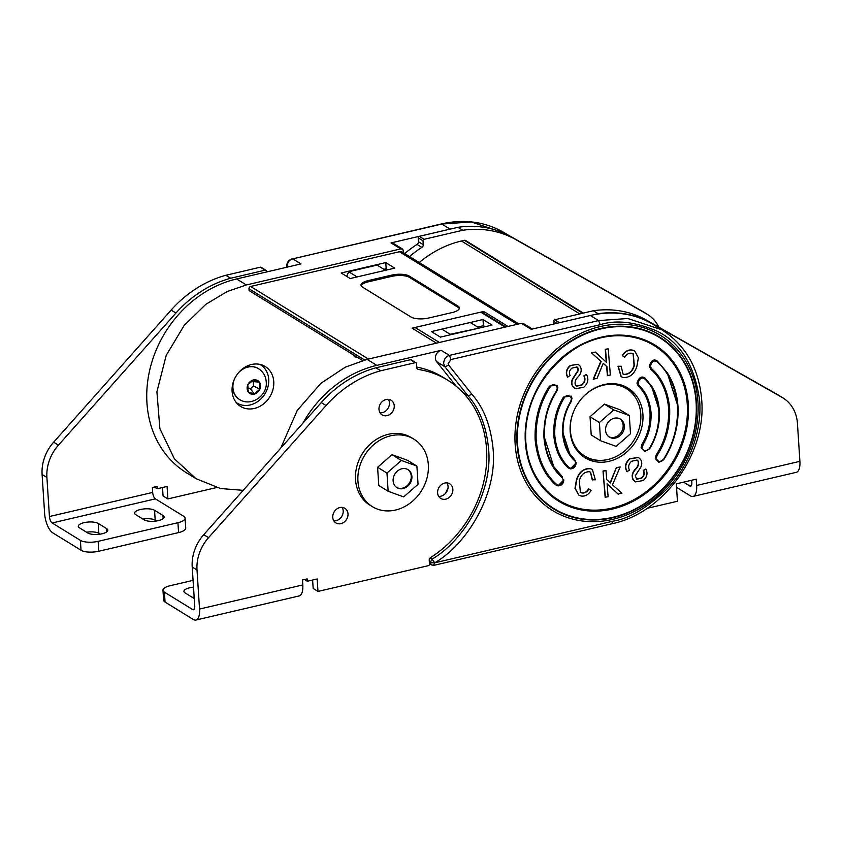 <?xml version="1.0" encoding="UTF-8"?>
<svg xmlns="http://www.w3.org/2000/svg" width="842" height="842" viewBox="0 0 842 842"><rect width="100%" height="100%" fill="white"/><g stroke="black" fill="none" stroke-linecap="round" stroke-linejoin="round"><path stroke-width="1.26" d="M563.803 479.814L563.824 479.866C563.551 483.697 561.603 485.708 557.993 485.908L555.846 484.95C543.921 474.372 537.017 459.269 535.133 439.619C534.46 419.695 539.238 401.855 549.458 386.12L557.13 385.236L557.857 387.478L556.93 390.941C547.742 405.676 543.585 421.2 544.469 437.503C545.216 448.439 548.331 458.164 553.815 466.668L544.458 437.556M618.26 494.17L607.061 483.74L608.113 496.727L605.145 497.243L603.009 471.036L605.977 470.531L606.724 479.614L610.408 482.95L616.323 467.678L620.165 466.952L612.481 484.792L621.933 493.254L617.986 494.001L607.061 483.834M610.155 482.719L616.323 467.678M633.121 353.808L634.037 365.323C632.363 371.29 628.995 374.301 623.933 374.353L622.922 373.943M634.647 351.03L632.605 350.114C628.342 349.356 624.901 351.198 622.291 355.629L624.732 357.303C626.522 354.177 628.879 352.84 631.826 353.272L633.258 353.893L634.321 365.491C632.637 371.459 629.269 374.469 624.206 374.522L623.933 374.353M624.206 374.522L623.059 374.027L621.122 366.27L617.996 366.249L621.112 376.616M603.209 363.344L606.64 366.459L607.377 375.543L610.355 375.027L608.219 348.82L605.24 349.335L606.293 362.239M608.219 348.82L605.524 349.504L606.577 362.502L595.378 352.061L591.431 352.809L600.872 361.271L593.189 379.121L597.031 378.384L603.23 363.291L606.914 366.628L607.65 375.711M576.802 366.88L578.086 370.312L572.676 378.668C571.223 381.51 571.234 384.11 572.718 386.467L574.96 388.657M578.17 364.249L570.16 365.512C566.224 369.028 565.34 372.869 567.529 377.048L570.16 375.585C568.75 372.859 569.318 370.385 571.897 368.154L576.949 366.965L577.601 367.743M577.886 367.912L578.359 370.48L572.96 378.837C571.497 381.679 571.518 384.278 573.002 386.636L575.097 388.751L583.716 387.331C588.074 383.373 588.979 379.079 586.453 374.458L583.843 375.848C585.453 379.121 584.737 382.11 581.717 384.826L576.381 386.089M525.818 441.797A90.852 76.801 -58.4 0 1 626.511 336.168A90.852 76.801 -58.4 0 1 687.261 404.097A90.852 76.801 -58.4 0 1 631.542 500.937A90.852 76.801 -58.4 0 1 537.996 479.793A90.852 76.801 -58.4 0 1 525.829 441.903M656.181 454.975L655.255 458.469L658.76 462.384L663.296 459.553C660.791 462.668 658.455 462.3 656.286 458.458L657.065 455.543C666.064 441.682 670.264 425.978 669.674 408.444C668.011 391.151 661.938 377.848 651.445 368.543L650.624 369.028C660.991 378.226 666.99 391.362 668.632 408.444C669.222 425.778 665.064 441.282 656.181 454.975L657.065 455.543M650.624 369.028L649.277 366.081C651.203 360.429 653.855 358.724 657.244 360.944L667.18 372.659L677.947 406.276C678.62 426.199 673.853 444.039 663.633 459.785L663.296 459.553C673.411 443.987 678.126 426.336 677.463 406.623C675.6 387.183 668.769 372.238 656.981 361.776L657.244 360.944M649.592 448.807L644.583 451.617L641.078 447.702L641.993 444.239L643.225 444.218C648.877 434.788 651.487 424.315 651.045 412.791C649.971 401.16 645.972 392.067 639.057 385.499L637.994 383.099C639.646 378.332 641.888 376.932 644.73 378.868L645.014 378.058L651.361 385.783L659.318 410.622C659.844 424.694 656.592 437.419 649.592 448.807M645.014 378.058C641.615 375.732 638.931 377.416 636.962 383.099L638.225 385.973C645.014 392.425 648.95 401.36 650.013 412.801C650.434 424.379 647.761 434.861 641.993 444.229L641.993 444.239M563.077 433.093C562.645 421.516 565.319 411.033 571.097 401.655L571.95 398.287L571.244 396.098L563.498 397.087C556.488 408.475 553.247 421.2 553.762 435.272C555.046 449.165 559.825 460.016 568.076 467.836L570.318 468.889L576.128 462.9M576.128 462.795L574.865 459.921L569.634 453.554L563.077 433.198M570.318 468.889C573.918 468.678 575.865 466.668 576.139 462.837L574.865 459.921L575.644 463.142C573.991 467.899 571.75 469.31 568.897 467.363C560.772 459.648 556.067 448.954 554.794 435.261C554.289 421.4 557.488 408.854 564.393 397.635L563.498 397.087M557.993 485.908L563.814 479.929M544.448 437.451C543.869 420.116 548.016 404.613 556.899 390.92L557.836 387.425L557.13 385.236M555.846 484.95L556.657 484.455C544.869 473.993 538.038 459.048 536.165 439.619C535.501 419.895 540.227 402.255 550.342 386.678C552.847 383.573 555.183 383.941 557.351 387.773L556.562 390.699C547.574 404.56 543.374 420.253 543.964 437.798C545.627 455.09 551.699 468.384 562.193 477.698L562.456 476.867L553.815 466.668M592.505 479.961L590.579 472.204L589.432 471.709C584.369 471.762 581.001 474.772 579.317 480.74L580.38 492.338L581.811 492.959C584.758 493.401 587.116 492.054 588.895 488.928L591.073 490.433C588.453 494.875 585.022 496.706 580.748 495.959L578.854 495.117L575.254 488.465L576.728 480.003C579.222 472.162 583.843 468.415 590.568 468.752L592.389 469.531L595.357 479.814L592.231 479.793L590.442 472.13M580.243 492.254L581.527 492.791C584.474 493.233 586.842 491.886 588.621 488.76L588.895 488.928M578.717 495.033L574.981 488.297L576.454 479.835C578.949 471.994 583.569 468.236 590.295 468.584L592.252 469.447M627.185 471.773C624.659 467.152 625.564 462.868 629.911 458.901L638.541 457.49L640.636 459.595C642.12 461.953 642.141 464.552 640.678 467.405L635.278 475.751L636.689 479.277L641.741 478.088C644.309 475.856 644.888 473.372 643.477 470.646L645.835 469.015C648.014 473.193 647.14 477.046 643.204 480.55L635.331 481.898L633.384 479.919C631.679 476.383 632.374 472.899 635.468 469.468C638.173 466.878 639.099 464.121 638.247 461.205L637.12 460.058L631.647 461.237C628.627 463.953 627.911 466.952 629.511 470.215L626.911 471.604C624.375 466.984 625.29 462.7 629.637 458.732L638.404 457.406M636.552 479.182L641.467 477.909C644.035 475.677 644.614 473.204 643.204 470.478L645.835 469.015M635.184 481.813L633.11 479.751C631.405 476.214 632.1 472.73 635.184 469.299C637.899 466.71 638.825 463.953 637.973 461.037L636.984 459.974M642.92 414.453A40.942 34.606 121.6 0 0 628.027 388.099A40.942 34.606 121.6 0 0 588.916 391.762A40.942 34.606 121.6 0 0 570.171 431.441A40.942 34.606 121.6 0 0 585.064 457.795A40.942 34.606 121.6 0 0 624.164 454.133A40.942 34.606 121.6 0 0 642.92 414.453M635.236 397.213A40.942 34.606 121.6 0 0 626.301 387.12M280.754 448.112L297.247 410.412L320.897 383.289L345.336 367.154L367.091 359.366L521.482 323.307L531.218 329.306L590.368 315.497A108.323 91.567 -58.4 0 1 653.771 324.802L662.001 329.875L627.848 318.508L598.599 320.57L449.418 355.408C445.965 356.345 444.029 359.018 443.639 363.407L444.871 366.744L436.64 361.671A6.989 5.905 121.6 0 1 435.956 355.04A6.989 5.905 121.6 0 1 441.187 350.335L449.418 355.408L451.017 359.534L600.188 324.696C616.291 319.602 635.342 321.802 657.349 331.295C681.052 343.083 695.166 366.375 699.681 401.192C702.207 434.461 686.535 468.752 667.506 488.497C647.372 507.831 629.174 518.725 612.892 521.198L434.704 562.814C466.721 544.427 497.39 494.549 493.128 449.428C490.897 426.136 483.834 407.76 471.93 394.298L448.744 365.196L448.123 363.533L451.017 359.534M302.794 423.337A108.323 91.567 -58.4 0 1 376.816 365.365L441.187 350.335M521.482 323.307L523.535 323.612L532.355 329.043M438.787 336.126L440.461 337.116M478.951 328.127L450.196 334.306L449.944 334.905M450.196 334.306L441.787 329.117L470.215 322.475L478.624 327.664M448.744 365.196L444.871 366.744L468.089 395.866L463.342 392.94M456.311 386.341L436.64 361.671M430.136 557.962L432.041 559.141C463.058 541.332 492.77 493.023 488.634 449.302C486.476 426.726 479.624 408.907 468.089 395.866L471.93 394.298M445.471 493.475L448.039 487.813M583.411 456.711A40.942 34.606 121.6 0 0 596.452 460.142M605.419 497.412L603.009 471.036M616.607 467.847L620.165 466.952M603.282 471.215L605.977 470.531M621.122 366.27L617.996 366.249M618.281 366.428L621.249 376.7L623.069 377.49C629.795 377.826 634.415 374.08 636.91 366.238L638.383 357.776L634.784 351.114L632.605 350.114M632.879 350.283C628.616 349.525 625.185 351.367 622.564 355.798L622.291 355.629M622.564 355.798L624.732 357.303M595.378 352.061L591.431 352.809M591.705 352.987L600.872 361.271M601.146 361.439L593.473 379.289M586.453 374.458L583.843 375.848M584.116 376.016C585.727 379.289 585.011 382.279 581.99 384.994L581.717 384.826M581.99 384.994L576.517 386.173L575.391 385.026C574.539 382.11 575.465 379.353 578.17 376.763C581.264 373.332 581.959 369.849 580.254 366.323L578.307 364.333L570.16 365.512M570.434 365.691C566.498 369.196 565.624 373.038 567.803 377.216M644.73 378.868C652.866 386.583 657.57 397.277 658.833 410.97C659.349 424.842 656.15 437.377 649.245 448.597L648.95 449.049C645.646 451.943 643.372 451.491 642.12 447.691L643.267 444.271M641.993 444.229L643.235 444.208M647.151 508.326L677.442 501.253L676.315 483.845L696.239 479.193L696.639 485.455A15.851 6.483 76.9 0 1 693.04 496.443L796.29 472.33A15.851 6.483 -103.1 0 0 799.9 461.342L797.448 423.473A39.616 33.491 121.6 0 0 783.039 397.971A39.616 33.491 121.6 0 0 782.165 397.456L651.35 323.128A108.534 91.736 121.6 0 0 598.157 313.708L592.789 314.961M691.692 480.256L691.84 482.498A5.284 2.158 76.9 0 1 690.64 486.16A5.284 2.158 76.9 0 1 689.756 485.96L683.567 482.15M783.039 397.971L778.229 395.003A39.616 33.491 121.6 0 0 777.366 394.488L646.54 320.171A108.534 91.736 121.6 0 0 593.347 310.751L554.678 319.781A1.316 1.116 121.6 0 0 553.583 321.286L553.762 324.044M598.157 313.708L593.347 310.751M693.04 496.443A15.851 6.483 76.9 0 1 690.398 495.864L676.536 487.329M348.009 513.82A8.588 7.252 121.6 0 0 344.883 508.294A8.588 7.252 121.6 0 0 336.684 509.063A8.588 7.252 121.6 0 0 332.748 517.377A8.588 7.252 121.6 0 0 335.874 522.903A8.588 7.252 121.6 0 0 344.073 522.135A8.588 7.252 121.6 0 0 348.009 513.82M333.821 520.851A8.588 7.252 121.6 0 0 343.199 510.852A8.588 7.252 121.6 0 0 342.126 507.389M452.87 489.328A8.588 7.252 121.6 0 0 449.744 483.803A8.588 7.252 121.6 0 0 441.545 484.571A8.588 7.252 121.6 0 0 437.608 492.896A8.588 7.252 121.6 0 0 440.734 498.422A8.588 7.252 121.6 0 0 448.933 497.654A8.588 7.252 121.6 0 0 452.87 489.328M438.693 496.359A8.588 7.252 121.6 0 0 448.06 486.371A8.588 7.252 121.6 0 0 446.986 482.898M394.245 405.781A8.588 7.252 121.6 0 0 391.12 400.255A8.588 7.252 121.6 0 0 382.921 401.024A8.588 7.252 121.6 0 0 378.984 409.338A8.588 7.252 121.6 0 0 382.11 414.874A8.588 7.252 121.6 0 0 390.309 414.096A8.588 7.252 121.6 0 0 394.245 405.781M380.058 412.812A8.588 7.252 121.6 0 0 389.436 402.823A8.588 7.252 121.6 0 0 388.362 399.35M416.022 362.786A1.316 1.116 121.6 0 0 415.253 362.681L380.721 370.775A108.323 91.567 121.6 0 0 326.054 405.549L208.553 537.649A39.616 33.491 121.6 0 0 197.007 569.96L199.543 609.05A15.851 6.483 76.9 0 1 195.933 620.038L299.194 595.926A15.851 6.483 -103.1 0 0 302.794 584.937L302.478 579.991L307.172 578.886L307.319 581.264L317.171 578.959L317.981 591.442L428.378 565.666A1.316 1.116 121.6 0 0 429.473 564.151L429.22 560.267A2.642 2.231 -58.4 0 1 430.599 557.593A107.008 90.452 121.6 0 0 447.66 380.152A107.008 90.452 121.6 0 0 418.442 369.48A2.642 2.231 -58.4 0 1 416.758 367.522L416.506 363.639A1.316 1.116 121.6 0 0 416.022 362.786L411.222 359.829A1.316 1.116 121.6 0 0 410.443 359.713L375.911 367.817A108.323 91.567 121.6 0 0 321.244 402.592L203.743 534.681A39.616 33.491 121.6 0 0 192.208 567.003L194.734 606.082A5.284 2.158 76.9 0 1 193.534 609.745A5.284 2.158 76.9 0 1 192.65 609.555L164.411 592.158A13.209 4.536 176.3 0 1 162.969 590.263A13.209 4.536 176.3 0 1 170.137 585.716L193.071 580.359M447.66 380.152L442.86 377.184A107.008 90.452 121.6 0 0 416.727 367.059M312.624 580.022L313.171 588.484L317.981 591.442M307.319 581.264L304.488 579.517M380.721 370.775L375.911 367.817L380.71 370.743M195.933 620.038A15.851 6.483 76.9 0 1 193.292 619.459L165.053 602.051L164.411 592.158M194.155 597.083A10.567 3.631 -3.7 0 0 192.218 597.325M162.969 590.263L163.611 600.167A13.209 4.536 -3.7 0 0 165.053 602.051M194.239 598.504A10.567 3.631 176.3 0 1 193.513 598.125L185.103 592.936A10.567 3.631 176.3 0 1 183.945 591.431A10.567 3.631 176.3 0 1 193.513 587.179M574.233 410.138A39.616 33.491 121.6 0 0 570.381 430.578A39.616 33.491 121.6 0 0 584.79 456.08A39.616 33.491 121.6 0 0 622.638 452.533A39.616 33.491 121.6 0 0 640.783 414.138A39.616 33.491 121.6 0 0 626.364 388.625A39.616 33.491 121.6 0 0 580.58 399.845M626.364 388.625L623.964 387.141A39.616 33.491 121.6 0 0 616.912 384.026M576.433 449.702A39.616 33.491 121.6 0 0 582.39 454.606L584.79 456.08M428.336 464.689A39.616 33.491 121.6 0 0 413.927 439.177A39.616 33.491 121.6 0 0 376.09 442.734A39.616 33.491 121.6 0 0 357.934 481.129A39.616 33.491 121.6 0 0 372.353 506.631A39.616 33.491 121.6 0 0 410.191 503.084A39.616 33.491 121.6 0 0 428.336 464.689M413.927 439.177L411.517 437.703A39.616 33.491 121.6 0 0 373.68 441.25A39.616 33.491 121.6 0 0 355.535 479.645A39.616 33.491 121.6 0 0 369.943 505.158L372.353 506.631M407.717 469.489A10.567 8.925 -58.4 0 1 411.222 476.067A10.567 8.925 -58.4 0 1 406.57 486.171A10.567 8.925 -58.4 0 1 396.635 487.455M411.906 476.488A10.567 8.925 -58.4 0 1 407.065 486.729A10.567 8.925 -58.4 0 1 396.971 487.676A10.567 8.925 -58.4 0 1 393.13 480.877A10.567 8.925 -58.4 0 1 397.971 470.636A10.567 8.925 -58.4 0 1 408.065 469.689A10.567 8.925 -58.4 0 1 411.906 476.488M388.151 491.286L378.774 485.508L377.595 467.289L391.972 454.68L407.517 460.3L416.895 466.079L418.064 484.297L403.697 496.906L388.151 491.286L386.973 473.067L401.339 460.458L416.895 466.079M391.972 454.68L401.339 460.458M377.595 467.289L386.973 473.067M619.88 418.79A10.567 8.925 -58.4 0 1 623.143 425.199A10.567 8.925 -58.4 0 1 618.617 435.188A10.567 8.925 -58.4 0 1 608.829 436.724M624.343 425.936A10.567 8.925 -58.4 0 1 619.501 436.177A10.567 8.925 -58.4 0 1 609.408 437.124A10.567 8.925 -58.4 0 1 605.566 430.325A10.567 8.925 -58.4 0 1 610.408 420.084A10.567 8.925 -58.4 0 1 620.491 419.137A10.567 8.925 -58.4 0 1 624.343 425.936M600.578 440.734L591.21 434.956L590.032 416.737L604.398 404.128L619.954 409.749L629.321 415.527L630.5 433.746L616.134 446.355L600.578 440.734L599.399 422.516L613.776 409.907L629.321 415.527M604.398 404.128L613.776 409.907M590.032 416.737L599.399 422.516M232.097 391.351A23.439 19.819 121.6 0 0 240.623 406.444A23.439 19.819 121.6 0 0 263.009 404.339A23.439 19.819 121.6 0 0 273.755 381.615A23.439 19.819 121.6 0 0 265.219 366.523A23.439 19.819 121.6 0 0 242.833 368.628A23.439 19.819 121.6 0 0 232.097 391.351M241.001 404.813A23.439 19.819 -58.4 0 1 237.581 404.034M348.693 271.745L357.103 276.923L385.531 270.293L377.121 265.104L348.693 271.745L346.704 276.387M243.191 490.339L220.488 488.528L196.091 478.698L174.389 458.827L159.864 428.567L156.917 391.793L166.2 355.387L184.198 325.38L205.858 304.299L227.266 291.49L246.359 284.954L400.76 248.906L402.802 249.2L403.834 253.01M261.715 364.891A23.439 19.819 -58.4 0 1 263.935 367.596M196.091 478.698L186.356 472.709A108.323 91.567 -58.4 0 1 150.507 366.88A108.323 91.567 -58.4 0 1 236.623 278.955L300.994 263.925L292.763 258.852C289.311 259.799 287.375 262.462 286.985 266.851L287.006 267.198M402.802 249.2L393.067 243.201A3.494 2.958 121.6 0 0 391.025 242.906L450.175 229.098A108.323 91.567 -58.4 0 1 452.596 228.561M239.402 399.403A18.092 15.293 -58.4 0 1 239.275 399.329A18.092 15.293 -58.4 0 1 232.697 387.678A18.092 15.293 -58.4 0 1 232.95 383.226M241.033 370.101A18.092 15.293 -58.4 0 1 258.262 368.522A18.092 15.293 -58.4 0 1 258.389 368.596M259.378 382.152L253.358 379.984L247.801 384.857L248.253 391.919L254.273 394.088L259.841 389.214L259.378 382.152A7.525 6.368 121.6 0 0 253.358 379.984A7.525 6.368 121.6 0 0 247.801 384.857A7.525 6.368 121.6 0 0 247.127 388.594A7.525 6.368 121.6 0 0 248.253 391.919A7.525 6.368 121.6 0 0 254.273 394.088A7.525 6.368 121.6 0 0 259.841 389.214A7.525 6.368 121.6 0 0 260.504 385.468A7.525 6.368 121.6 0 0 259.378 382.152L251.642 381.489M247.99 387.857L250.463 388.751L253.568 386.025L253.316 382.089M253.568 386.025L259.841 389.214M250.463 388.751L254.273 394.088M658.802 327.138A39.616 33.491 121.6 0 0 647.645 314.529L642.846 311.561A39.616 33.491 121.6 0 0 641.972 311.045L511.157 236.728A108.534 91.736 121.6 0 0 457.964 227.308L419.295 236.339A1.316 1.116 121.6 0 0 418.2 237.844L418.453 241.728A2.642 2.231 -58.4 0 1 417.064 244.412A107.008 90.452 121.6 0 0 404.697 253.537M647.645 314.529A39.616 33.491 121.6 0 0 646.782 314.013L515.957 239.686A108.534 91.736 121.6 0 0 462.774 230.266L424.094 239.296A1.316 1.116 121.6 0 0 423 240.812L423.252 244.696A2.642 2.231 -58.4 0 1 421.874 247.369A107.008 90.452 121.6 0 0 409.507 256.505M457.964 227.308L462.774 230.266M236.244 402.55A22.45 18.977 121.6 0 0 236.991 403.034A22.45 18.977 121.6 0 0 258.431 401.024A22.45 18.977 121.6 0 0 268.724 379.268A22.45 18.977 121.6 0 0 260.557 364.807A22.45 18.977 121.6 0 0 259.778 364.365M84.032 522.672A10.567 3.631 -3.7 0 0 78.295 526.313A10.567 3.631 -3.7 0 0 79.453 527.829L87.863 533.007A10.567 3.631 -3.7 0 0 99.84 534.196A10.567 3.631 -3.7 0 0 107.797 530.134A10.567 3.631 -3.7 0 0 106.639 528.629L98.23 523.44A10.567 3.631 -3.7 0 0 84.032 522.672M140.361 509.515A10.567 3.631 -3.7 0 0 134.625 513.167A10.567 3.631 -3.7 0 0 135.773 514.673L144.182 519.861A10.567 3.631 -3.7 0 0 156.159 521.04A10.567 3.631 -3.7 0 0 164.116 516.977A10.567 3.631 -3.7 0 0 162.959 515.472L154.549 510.284A10.567 3.631 -3.7 0 0 140.361 509.515M154.381 487.002L157.222 488.749L157.065 486.371L152.37 487.476L152.686 492.423L49.436 516.535A5.284 2.158 -103.1 0 0 52.162 522.966L80.39 540.364A13.209 4.536 -3.7 0 0 98.135 541.332L177.925 522.703A13.209 4.536 -3.7 0 0 185.093 518.146A13.209 4.536 -3.7 0 0 183.651 516.262L155.412 498.853A5.284 2.158 76.9 0 1 152.686 492.423M157.222 488.749L167.063 486.444L167.874 498.927L216.552 487.56M266.451 271.998L266.398 271.124A1.316 1.116 121.6 0 0 265.146 270.166L230.613 278.26A108.323 91.567 121.6 0 0 175.946 313.035L58.445 445.134A39.616 33.491 121.6 0 0 46.91 477.446L49.436 516.535M265.914 270.271L261.115 267.314A1.316 1.116 121.6 0 0 260.336 267.198L225.803 275.302A108.323 91.567 121.6 0 0 171.136 310.077L53.646 442.176A39.616 33.491 121.6 0 0 42.1 474.488L44.626 513.578A15.851 6.483 -103.1 0 0 52.793 532.87L81.032 550.268L80.39 540.364M162.517 487.507L163.064 495.97L167.874 498.927M230.613 278.228L225.803 275.26L230.613 278.26M86.568 532.207A10.567 3.631 176.3 0 1 98.872 533.344L100.166 534.144M142.887 519.051A10.567 3.631 176.3 0 1 155.191 520.188L156.486 520.987M98.135 541.332L98.777 551.236L178.567 532.597L177.925 522.703M98.777 551.236A13.209 4.536 176.3 0 1 81.032 550.268M185.093 518.146L185.735 528.05A13.209 4.536 176.3 0 1 178.567 532.597M383.91 269.293L386.173 268.756L387.794 269.756M386.173 268.756L385.773 262.578L341.189 272.987L350.198 278.534L394.782 268.124L385.773 262.578M459.343 308.593A13.209 4.536 -3.7 0 0 458.059 307.319L409.423 277.344A13.209 4.536 -3.7 0 0 391.688 276.376L368.217 281.86A13.209 4.536 -3.7 0 0 361.123 285.785M409.349 276.102A13.209 4.536 -3.7 0 0 391.604 275.134L368.133 280.618A13.209 4.536 -3.7 0 0 360.965 285.175A13.209 4.536 -3.7 0 0 362.407 287.059L411.043 317.034A13.209 4.536 -3.7 0 0 428.788 318.002L452.259 312.519A13.209 4.536 -3.7 0 0 459.427 307.962A13.209 4.536 -3.7 0 0 457.985 306.078L409.349 276.102L409.423 277.344M362.576 360.534L249.106 290.595L248.99 288.743A1.979 1.673 -58.4 0 1 250.621 286.469L399.403 251.726A5.284 4.463 -58.4 0 1 402.497 252.19L518.883 323.917M583.359 313.087L465.573 240.486A1.979 1.673 121.6 0 0 464.405 240.317L461.479 241.001A101.735 85.989 121.6 0 0 419.242 262.504M508.031 326.454L483.687 311.445L412.106 328.17L436.451 343.168M483.687 311.445L483.803 313.287M440.408 337.126L492.033 325.075L483.024 319.518L431.399 331.58L440.408 337.126M413.254 328.864A2.642 2.231 -58.4 0 1 415.043 327.475L480.75 312.14A2.642 2.231 -58.4 0 1 482.298 312.361L505.947 326.938M485.045 326.707L483.424 325.707L483.024 319.518M483.424 325.707L477.646 327.054M247.422 485.581L247.958 484.981M550.342 386.678L549.458 386.12M562.193 477.698L563.319 480.172C561.709 484.887 559.488 486.318 556.657 484.455M564.393 397.635C566.908 394.435 569.266 394.772 571.465 398.634L570.75 401.455C564.877 410.991 562.161 421.653 562.593 433.441C563.677 445.081 567.666 454.175 574.581 460.732M568.076 467.836L568.897 467.363M638.225 385.973L639.057 385.499M651.445 368.543L650.308 366.07C651.929 361.344 654.15 359.913 656.981 361.776M688.303 404.086A91.715 77.517 121.6 0 0 601.262 337.168A91.715 77.517 121.6 0 0 525.334 442.145A91.715 77.517 121.6 0 0 612.376 509.073A91.715 77.517 121.6 0 0 688.303 404.086M696.092 402.265A100.482 84.937 -58.4 0 1 612.913 517.293A100.482 84.937 -58.4 0 1 517.546 443.966A100.482 84.937 -58.4 0 1 600.725 328.948A100.482 84.937 -58.4 0 1 696.092 402.265M517.062 444.029A100.956 85.337 -58.4 0 1 600.641 328.464A100.956 85.337 -58.4 0 1 696.46 402.139A100.956 85.337 -58.4 0 1 612.881 517.704A100.956 85.337 -58.4 0 1 517.062 444.029M697.923 401.613A102.85 86.936 121.6 0 0 600.304 326.549A102.85 86.936 121.6 0 0 515.157 444.292A102.85 86.936 121.6 0 0 612.776 519.346A102.85 86.936 121.6 0 0 697.923 401.613M430.209 562.688L432.041 559.141L434.704 562.814L430.209 562.688L431.483 564.929L433.977 565.329L612.176 523.713C663.738 513.041 706.491 453.912 701.702 400.003C699.102 368.775 685.862 345.399 662.001 329.875M611.724 523.619L612.892 521.198M600.188 324.696L598.599 320.57L590.368 315.497M367.091 359.366L376.816 365.365M433.525 565.235L434.704 562.814M799.9 461.342L696.639 485.455M556.878 323.317L553.583 321.286M559.446 322.718L554.678 319.781M651.35 323.128L646.54 320.171M782.165 397.456L777.366 394.488M689.756 485.96L691.335 485.592M302.794 584.937L199.543 609.05M192.208 567.003L197.007 569.96M417.158 368.691L418.442 369.48M410.443 359.713L415.253 362.681M321.244 402.592L326.054 405.549M203.743 534.681L208.553 537.649M192.65 609.555L194.239 609.187M508.652 235.36L505.347 233.329L471.194 221.962L441.945 224.025L292.763 258.852L441.492 223.919L450.175 229.098M357.461 357.387A7.925 6.694 -58.4 0 1 352.819 354.524M246.359 284.954L236.623 278.955M391.025 242.906L400.76 248.906M239.275 399.329L239.517 399.476A18.092 15.293 -58.4 0 1 232.939 387.825A18.092 15.293 -58.4 0 1 234.339 379.332M238.181 373.101A18.092 15.293 -58.4 0 1 258.505 368.67C263.199 371.764 265.777 376.153 266.24 381.826C267.777 395.466 251.148 407.191 239.517 399.476M417.064 244.412L421.874 247.369M418.453 241.728L423.252 244.696M418.2 237.844L423 240.812M419.295 236.339L424.094 239.296M511.157 236.728L515.957 239.686M641.972 311.045L646.782 314.013M46.91 477.446L42.1 474.488M265.146 270.166L260.336 267.198M175.946 313.035L171.136 310.077M58.445 445.134L53.646 442.176M52.162 522.966L155.412 498.853M163.169 518.63L162.959 515.472M155.191 520.188L154.549 510.284M106.839 531.776L106.639 528.629M98.872 533.344L98.23 523.44M391.688 276.376L391.604 275.134M368.217 281.86L368.133 280.618M517.177 324.317L399.403 251.726M250.621 286.469L368.396 359.06M582.717 313.235L464.405 240.317M579.78 313.919L461.479 241.001M364.586 359.987L248.99 288.743M458.059 307.319L457.985 306.078M439.387 342.483L415.043 327.475M480.75 312.14L505.095 327.138M569.634 453.554C565.803 447.607 563.624 440.798 563.098 433.146C562.488 422.2 565.171 411.717 571.129 401.676L571.971 398.34L571.244 396.098M644.583 451.617L649.624 448.828C656.834 436.672 660.075 423.958 659.339 410.675C658.707 401.36 656.044 393.056 651.361 385.783M658.76 462.384L663.664 459.795C674.21 442.892 678.978 425.063 677.968 406.318C677.115 393.73 673.516 382.5 667.18 372.659M537.996 479.793C530.86 468.72 526.808 456.069 525.84 441.85C520.188 386.531 575.739 328.285 626.511 336.168M429.441 563.677L431.483 564.929M292.321 258.757C288.627 259.978 286.754 262.546 286.69 266.472L286.785 267.251M505.347 233.329C486.171 221.846 464.889 218.72 441.492 223.919M236.297 402.602L236.991 403.034M259.852 364.375L260.557 364.807"/></g></svg>
